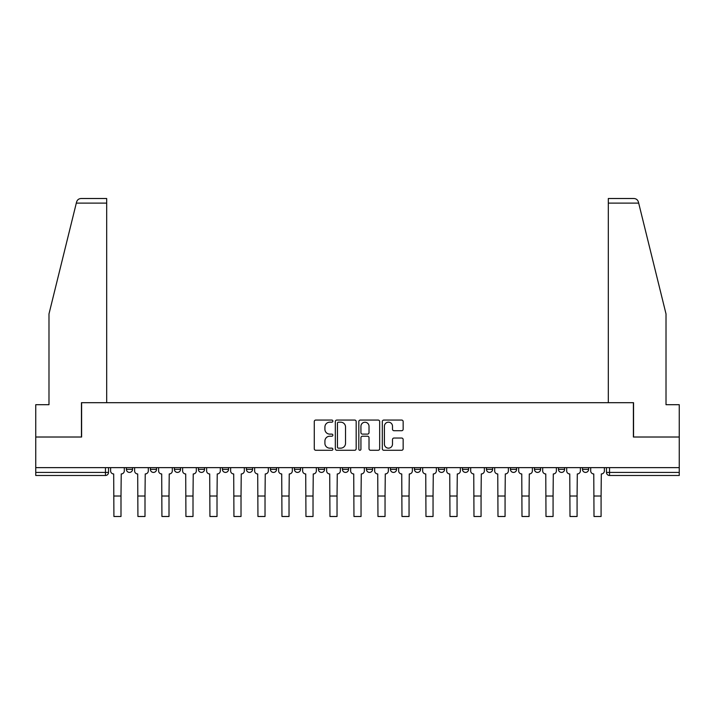 <?xml version="1.0" encoding="UTF-8"?>
<svg xmlns="http://www.w3.org/2000/svg" width="715" height="715" viewBox="0 0 715 715"><rect width="100%" height="100%" fill="white"/><g stroke="black" fill="none" stroke-linecap="round" stroke-linejoin="round"><path stroke-width="1.07" d="M332.877 421.117A1.055 1.055 0 0 0 331.823 420.062L315.78 420.062A1.51 1.51 0 0 0 314.269 421.573L314.269 448.761A1.51 1.51 0 0 0 315.78 450.271L331.823 450.271A1.055 1.055 0 0 0 332.877 449.217A1.055 1.055 0 0 0 331.823 448.153L329.749 448.153A4.835 4.835 0 0 1 324.914 443.327L324.914 441.057A4.835 4.835 0 0 1 329.749 436.221L331.823 436.221A1.055 1.055 0 0 0 332.877 435.167A1.055 1.055 0 0 0 331.823 434.112L329.749 434.112A4.835 4.835 0 0 1 324.914 429.277L324.914 427.016A4.835 4.835 0 0 1 329.749 422.181L331.823 422.181A1.055 1.055 0 0 0 332.877 421.117M534.454 467.637L534.454 469.326L540.611 469.326A3.075 3.075 0 0 1 537.528 472.409A3.075 3.075 0 0 1 534.454 469.326L534.454 467.637M510.447 467.637L510.447 469.326L516.605 469.326A3.075 3.075 0 0 1 513.531 472.409A3.075 3.075 0 0 1 510.447 469.326L510.447 467.637M390.426 467.637L390.426 469.326L396.584 469.326A3.075 3.075 0 0 1 393.509 472.409A3.075 3.075 0 0 1 390.426 469.326L390.426 467.637M342.422 467.637L342.422 469.326L348.571 469.326A3.075 3.075 0 0 1 345.497 472.409A3.075 3.075 0 0 1 342.422 469.326L342.422 467.637M318.416 467.637L318.416 469.326L324.574 469.326A3.075 3.075 0 0 1 321.491 472.409A3.075 3.075 0 0 1 318.416 469.326L318.416 467.637M294.41 467.637L294.41 469.326L300.568 469.326A3.075 3.075 0 0 1 297.494 472.409A3.075 3.075 0 0 1 294.41 469.326L294.41 467.637M270.404 467.637L270.404 469.326L276.562 469.326A3.075 3.075 0 0 1 273.488 472.409A3.075 3.075 0 0 1 270.404 469.326L270.404 467.637M246.407 467.637L246.407 469.326L252.556 469.326A3.075 3.075 0 0 1 249.481 472.409A3.075 3.075 0 0 1 246.407 469.326L246.407 467.637M222.401 469.326L222.401 467.637L222.401 469.326A3.075 3.075 0 0 0 225.475 472.409A3.075 3.075 0 0 1 222.401 469.326L228.55 469.326A3.075 3.075 0 0 1 225.475 472.409A3.075 3.075 0 0 0 228.55 469.326A3.075 3.075 0 0 1 225.475 472.409M198.395 469.326L198.395 467.637L198.395 469.326A3.075 3.075 0 0 0 201.469 472.409A3.075 3.075 0 0 1 198.395 469.326L204.553 469.326A3.075 3.075 0 0 1 201.469 472.409M174.389 469.326L174.389 467.637L174.389 469.326A3.075 3.075 0 0 0 177.472 472.409A3.075 3.075 0 0 1 174.389 469.326L180.546 469.326A3.075 3.075 0 0 1 177.472 472.409M401.642 430.716A1.51 1.51 0 0 0 403.153 429.206L403.153 421.573A1.51 1.51 0 0 0 401.642 420.062L383.821 420.062A1.51 1.51 0 0 0 382.31 421.573L382.31 448.761A1.51 1.51 0 0 0 383.821 450.271L401.642 450.271A1.51 1.51 0 0 0 403.153 448.761L403.153 439.546A1.51 1.51 0 0 0 401.642 438.036L394.01 438.036A1.51 1.51 0 0 0 392.499 439.546L392.499 444.113A4.04 4.04 0 0 1 388.459 448.153A4.04 4.04 0 0 1 384.42 444.113L384.42 426.22A4.04 4.04 0 0 1 388.459 422.181A4.04 4.04 0 0 1 392.499 426.22L392.499 429.206A1.51 1.51 0 0 0 394.01 430.716L401.642 430.716M76.308 203.123L76.585 202.023C77.283 199.834 78.775 198.663 81.063 198.511L106.687 198.511L106.687 203.123L76.308 203.123L48.986 313.912L48.986 404.699L35.75 404.699L35.75 437.017L81.608 437.017L81.608 402.697L633.392 402.697L633.392 437.017L679.25 437.017L679.25 467.637L35.75 467.637L35.75 472.409L108.528 472.409L108.528 467.637M106.687 203.123L106.687 402.697L81.447 402.697L81.447 437.017L35.75 437.017L35.75 467.637M356.177 421.573A1.51 1.51 0 0 0 354.667 420.062L336.845 420.062A1.51 1.51 0 0 0 335.335 421.573L335.335 448.761A1.51 1.51 0 0 0 336.845 450.271L354.667 450.271A1.51 1.51 0 0 0 356.177 448.761L356.177 421.573M360.333 420.062L378.155 420.062A1.51 1.51 0 0 1 379.665 421.573L379.665 448.761A1.51 1.51 0 0 1 378.155 450.271L370.531 450.271A1.51 1.51 0 0 1 369.02 448.761L369.02 437.732A1.51 1.51 0 0 0 367.51 436.221L362.442 436.221A1.51 1.51 0 0 0 360.932 437.732L360.932 449.217A1.055 1.055 0 0 1 359.877 450.271A1.055 1.055 0 0 1 358.823 449.217L358.823 421.573A1.51 1.51 0 0 1 360.333 420.062M606.472 467.637L606.472 472.409L679.25 472.409L679.25 475.484L609.546 475.484A3.075 3.075 0 0 1 606.472 472.409A3.075 3.075 0 0 0 609.546 475.484L609.546 467.637M679.25 467.637L679.25 472.409M105.454 467.637L105.454 475.484A3.075 3.075 0 0 0 108.528 472.409A3.075 3.075 0 0 1 105.454 475.484L35.75 475.484L35.75 472.409M588.615 467.637L588.615 469.326A3.075 3.075 0 0 1 585.54 472.409A3.075 3.075 0 0 1 582.466 469.326L588.615 469.326L588.615 467.637M582.466 467.637L582.466 469.326M564.618 467.637L564.618 469.326A3.075 3.075 0 0 1 561.534 472.409A3.075 3.075 0 0 1 558.46 469.326L564.618 469.326A3.075 3.075 0 0 1 561.534 472.409A3.075 3.075 0 0 0 564.618 469.326M558.46 467.637L558.46 469.326M540.611 467.637L540.611 469.326M516.605 467.637L516.605 469.326M492.599 467.637L492.599 469.326A3.075 3.075 0 0 1 489.525 472.409A3.075 3.075 0 0 1 486.45 469.326A3.075 3.075 0 0 0 489.525 472.409M486.45 467.637L486.45 469.326L492.599 469.326M468.593 467.637L468.593 469.326A3.075 3.075 0 0 1 465.519 472.409A3.075 3.075 0 0 1 462.444 469.326L468.593 469.326A3.075 3.075 0 0 1 465.519 472.409A3.075 3.075 0 0 0 468.593 469.326M462.444 467.637L462.444 469.326M444.596 467.637L444.596 469.326A3.075 3.075 0 0 1 441.513 472.409A3.075 3.075 0 0 1 438.438 469.326A3.075 3.075 0 0 0 441.513 472.409M438.438 467.637L438.438 469.326L444.596 469.326M420.59 467.637L420.59 469.326A3.075 3.075 0 0 1 417.506 472.409A3.075 3.075 0 0 1 414.432 469.326L420.59 469.326M414.432 467.637L414.432 469.326M396.584 467.637L396.584 469.326M372.578 467.637L372.578 469.326A3.075 3.075 0 0 1 369.503 472.409A3.075 3.075 0 0 1 366.429 469.326L372.578 469.326M366.429 467.637L366.429 469.326M348.571 467.637L348.571 469.326M324.574 467.637L324.574 469.326M300.568 467.637L300.568 469.326L300.568 467.637M276.562 467.637L276.562 469.326A3.075 3.075 0 0 1 273.488 472.409A3.075 3.075 0 0 0 276.562 469.326M252.556 467.637L252.556 469.326A3.075 3.075 0 0 1 249.481 472.409A3.075 3.075 0 0 0 252.556 469.326L252.556 467.637M228.55 467.637L228.55 469.326M204.553 467.637L204.553 469.326L204.553 467.637M180.546 467.637L180.546 469.326L180.546 467.637M150.382 467.637L150.382 469.326L156.54 469.326L156.54 467.637L156.54 469.326A3.075 3.075 0 0 1 153.466 472.409A3.075 3.075 0 0 1 150.382 469.326A3.075 3.075 0 0 0 153.466 472.409A3.075 3.075 0 0 0 156.54 469.326A3.075 3.075 0 0 1 153.466 472.409M126.385 467.637L126.385 469.326L132.534 469.326L132.534 467.637L132.534 469.326A3.075 3.075 0 0 1 129.46 472.409A3.075 3.075 0 0 1 126.385 469.326A3.075 3.075 0 0 0 129.46 472.409A3.075 3.075 0 0 0 132.534 469.326A3.075 3.075 0 0 1 129.46 472.409M338.508 422.181A1.055 1.055 0 0 0 337.453 423.235L337.453 447.098A1.055 1.055 0 0 0 338.508 448.153L340.697 448.153A4.835 4.835 0 0 0 345.533 443.327L345.533 427.016A4.835 4.835 0 0 0 340.697 422.181L338.508 422.181M369.02 426.292A4.04 4.04 0 0 0 364.981 422.252A4.04 4.04 0 0 0 360.932 426.292L360.932 432.602A1.51 1.51 0 0 0 362.442 434.112L367.51 434.112A1.51 1.51 0 0 0 369.02 432.602L369.02 426.292M110.611 467.637L110.611 470.863A3.075 3.075 0 0 0 113.685 473.947L113.917 516.489L120.996 516.489L120.996 496.022L113.917 496.022M124.303 467.637L124.303 470.863A3.075 3.075 0 0 1 121.228 473.947L120.996 496.022M76.585 202.023C77.014 200.781 77.014 200.781 76.585 202.023M638.692 203.123L608.313 203.123L608.313 402.697L633.553 402.697L633.553 437.017L679.25 437.017L679.25 404.699L666.014 404.699L666.014 313.912L638.415 202.023C637.986 200.781 637.986 200.781 638.415 202.023C637.986 200.781 637.986 200.781 638.415 202.023C637.717 199.834 636.225 198.663 633.937 198.511L608.313 198.511L633.937 198.511M608.313 203.123L608.313 198.511M134.617 467.637L134.617 470.863A3.075 3.075 0 0 0 137.691 473.947L137.923 516.489L145.002 516.489L145.002 496.022L137.923 496.022M148.309 467.637L148.309 470.863A3.075 3.075 0 0 1 145.234 473.947L145.002 496.022M158.614 467.637L158.614 470.863A3.075 3.075 0 0 0 161.697 473.947L161.93 516.489L169.008 516.489L169.008 496.022L161.93 496.022M172.315 467.637L172.315 470.863A3.075 3.075 0 0 1 169.232 473.947L169.008 496.022M182.62 467.637L182.62 470.863A3.075 3.075 0 0 0 185.703 473.947L185.927 516.489L193.005 516.489L193.005 496.022L185.927 496.022M196.321 467.637L196.321 470.863A3.075 3.075 0 0 1 193.238 473.947L193.005 496.022M206.626 467.637L206.626 470.863A3.075 3.075 0 0 0 209.701 473.947L209.933 516.489L217.011 516.489L217.011 496.022L209.933 496.022M220.318 467.637L220.318 470.863A3.075 3.075 0 0 1 217.244 473.947L217.011 496.022M230.632 467.637L230.632 470.863A3.075 3.075 0 0 0 233.707 473.947L233.939 516.489L241.018 516.489L241.018 496.022L233.939 496.022M244.324 467.637L244.324 470.863A3.075 3.075 0 0 1 241.25 473.947L241.018 496.022M254.638 467.637L254.638 470.863A3.075 3.075 0 0 0 257.713 473.947L257.945 516.489L265.024 516.489L265.024 496.022L257.945 496.022M268.331 467.637L268.331 470.863A3.075 3.075 0 0 1 265.256 473.947L265.024 496.022M278.635 467.637L278.635 470.863A3.075 3.075 0 0 0 281.719 473.947L281.951 516.489L289.03 516.489L289.03 496.022L281.951 496.022M292.337 467.637L292.337 470.863A3.075 3.075 0 0 1 289.253 473.947L289.03 496.022M302.642 467.637L302.642 470.863A3.075 3.075 0 0 0 305.725 473.947L305.949 516.489L313.027 516.489L313.027 496.022L305.949 496.022M316.343 467.637L316.343 470.863A3.075 3.075 0 0 1 313.259 473.947L313.027 496.022M326.648 467.637L326.648 470.863A3.075 3.075 0 0 0 329.722 473.947L329.955 516.489L337.033 516.489L337.033 496.022L329.955 496.022M340.34 467.637L340.34 470.863A3.075 3.075 0 0 1 337.266 473.947L337.033 496.022M350.654 467.637L350.654 470.863A3.075 3.075 0 0 0 353.728 473.947L353.961 516.489L361.039 516.489L361.039 496.022L353.961 496.022M364.346 467.637L364.346 470.863A3.075 3.075 0 0 1 361.272 473.947L361.039 496.022M374.66 467.637L374.66 470.863A3.075 3.075 0 0 0 377.735 473.947L377.967 516.489L385.045 516.489L385.045 496.022L377.967 496.022M388.352 467.637L388.352 470.863A3.075 3.075 0 0 1 385.278 473.947L385.045 496.022M398.657 467.637L398.657 470.863A3.075 3.075 0 0 0 401.741 473.947L401.973 516.489L409.052 516.489L409.052 496.022L401.973 496.022M412.358 467.637L412.358 470.863A3.075 3.075 0 0 1 409.275 473.947L409.052 496.022M422.663 467.637L422.663 470.863A3.075 3.075 0 0 0 425.747 473.947L425.97 516.489L433.049 516.489L433.049 496.022L425.97 496.022M436.365 467.637L436.365 470.863A3.075 3.075 0 0 1 433.281 473.947L433.049 496.022M446.669 467.637L446.669 470.863A3.075 3.075 0 0 0 449.744 473.947L449.976 516.489L457.055 516.489L457.055 496.022L449.976 496.022M460.362 467.637L460.362 470.863A3.075 3.075 0 0 1 457.287 473.947L457.055 496.022M470.676 467.637L470.676 470.863A3.075 3.075 0 0 0 473.75 473.947L473.982 516.489L481.061 516.489L481.061 496.022L473.982 496.022M484.368 467.637L484.368 470.863A3.075 3.075 0 0 1 481.293 473.947L481.061 496.022M494.682 467.637L494.682 470.863A3.075 3.075 0 0 0 497.756 473.947L497.989 516.489L505.067 516.489L505.067 496.022L497.989 496.022M508.374 467.637L508.374 470.863A3.075 3.075 0 0 1 505.299 473.947L505.067 496.022M518.679 467.637L518.679 470.863A3.075 3.075 0 0 0 521.762 473.947L521.995 516.489L529.073 516.489L529.073 496.022L521.995 496.022M532.38 467.637L532.38 470.863A3.075 3.075 0 0 1 529.297 473.947L529.073 496.022M542.685 467.637L542.685 470.863A3.075 3.075 0 0 0 545.768 473.947L545.992 516.489L553.07 516.489L553.07 496.022L545.992 496.022M556.386 467.637L556.386 470.863A3.075 3.075 0 0 1 553.303 473.947L553.07 496.022M566.691 467.637L566.691 470.863A3.075 3.075 0 0 0 569.766 473.947L569.998 516.489L577.077 516.489L577.077 496.022L569.998 496.022M580.383 467.637L580.383 470.863A3.075 3.075 0 0 1 577.309 473.947L577.077 496.022M590.697 467.637L590.697 470.863A3.075 3.075 0 0 0 593.772 473.947L594.004 516.489L601.083 516.489L601.083 496.022L594.004 496.022M604.389 467.637L604.389 470.863A3.075 3.075 0 0 1 601.315 473.947L601.083 496.022"/></g></svg>
